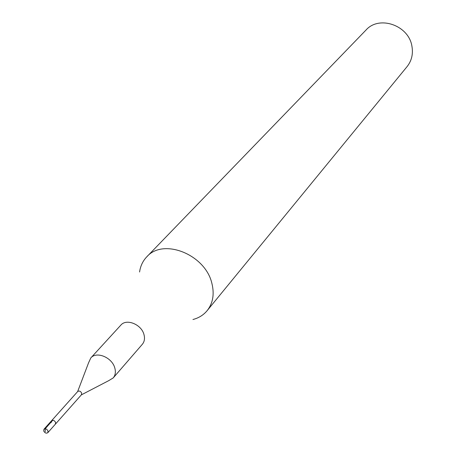 <?xml version="1.0" encoding="UTF-8"?>
<svg xmlns="http://www.w3.org/2000/svg" width="456" height="456" viewBox="0 0 456 456"><rect width="100%" height="100%" fill="white"/><g stroke="black" fill="none" stroke-linecap="round" stroke-linejoin="round"><path stroke-width="0.68" d="M48.028 431.023L47.794 432.715C46.221 433.616 44.853 433.035 43.696 430.977L43.93 429.278C45.503 428.389 46.871 428.971 48.028 431.023M51.317 422.438L51.562 420.745L77.725 391.487C79.264 390.598 80.581 391.145 81.675 393.129L81.424 394.776L55.387 424.154L55.626 422.467C54.481 420.432 53.124 419.856 51.562 420.745C53.124 419.856 54.481 420.432 55.626 422.467L55.387 424.154L47.794 432.715M77.634 391.59L88.584 362.771L90.79 357.966C96.444 350.972 112.051 357.396 114.781 367.912C115.909 371.925 115.385 375.265 113.208 377.921L108.688 380.669L81.333 394.879M113.208 377.921L142.335 344.291C144.472 341.681 145.019 338.432 143.971 334.544C141.445 324.353 126.386 318.282 120.823 325.145L90.79 357.966M139.582 272.004C140.419 266.053 142.802 261.014 146.724 256.888C163.151 237.639 205.422 254.505 211.903 283.432C214.542 294.16 212.952 303.234 207.132 310.667C203.484 315.045 198.759 317.992 192.945 319.513M207.132 310.667L407.071 66.622C411.671 60.773 413.29 53.968 411.922 46.198C408.713 25.257 379.107 15.031 365.997 30.056L146.724 256.888M45.264 431.672L45.133 428.8L52.759 420.267M51.562 420.745L43.93 429.278"/></g></svg>
